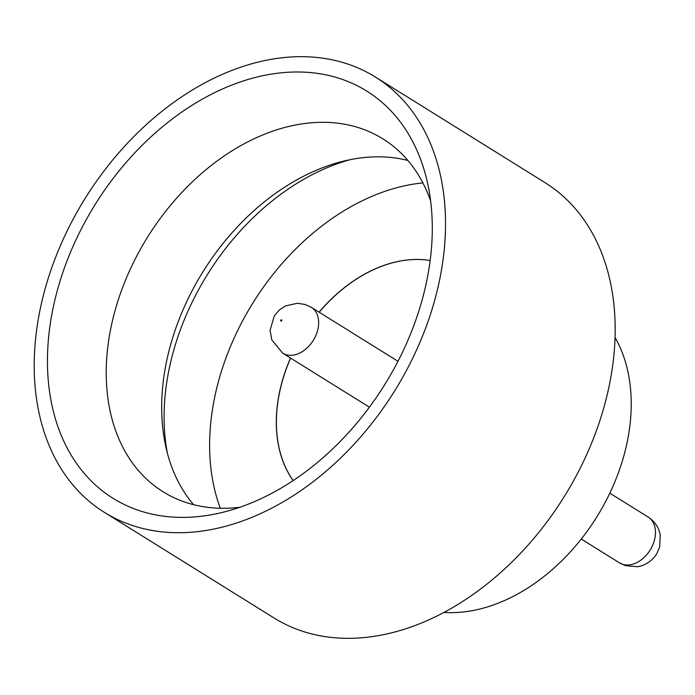 <?xml version="1.0" encoding="UTF-8"?>
<svg xmlns="http://www.w3.org/2000/svg" width="695" height="695" viewBox="0 0 695 695"><rect width="100%" height="100%" fill="white"/><g stroke="black" fill="none" stroke-linecap="round" stroke-linejoin="round"><path stroke-width="1.04" d="M338.152 78.022A239.897 170.518 121.9 0 1 427.295 181.873A239.897 170.518 121.9 0 1 221.349 512.667A239.897 170.518 121.9 0 1 141.58 511.355A239.897 170.518 121.9 0 1 74.435 243.189A239.897 170.518 121.9 0 1 338.152 78.022M430.622 200.864A207.892 147.766 -58.1 0 0 382.841 138.818A207.892 147.766 -58.1 0 0 358.142 127.541A207.892 147.766 -58.1 0 0 138.001 253.675A207.892 147.766 -58.1 0 0 163.099 491.782A207.892 147.766 -58.1 0 0 187.798 503.058A207.892 147.766 -58.1 0 0 239.862 507.272M375.378 77.032L545.028 182.646A256.394 182.246 121.9 0 1 575.981 476.31A256.394 182.246 121.9 0 1 304.48 631.877A256.394 182.246 121.9 0 1 274.012 617.968L104.363 512.354A256.394 182.246 121.9 0 1 73.401 218.69A256.394 182.246 121.9 0 1 344.911 63.123A256.394 182.246 121.9 0 1 375.378 77.032A256.394 182.246 121.9 0 1 406.332 370.687A256.394 182.246 121.9 0 1 134.821 526.263A256.394 182.246 121.9 0 1 104.363 512.354M293.194 480.549A135.125 96.049 121.9 0 1 290.606 358.107M319.17 312.229A135.125 96.049 121.9 0 1 430.179 260.512A135.125 96.049 121.9 0 0 319.083 312.177M293.16 480.566A135.125 96.049 121.9 0 1 290.519 358.055M167.399 453.253A218.282 155.159 121.9 0 1 350.167 159.676M422.89 182.907A218.282 155.159 -58.1 0 0 252.98 302.855A218.282 155.159 -58.1 0 0 220.341 508.253M615.049 337.57A173.237 123.137 121.9 0 1 596.814 516.915A173.237 123.137 121.9 0 1 443.931 612.434M193.549 504.674A207.892 147.766 121.9 0 1 166.009 447.589A207.892 147.766 121.9 0 1 344.468 160.927A207.892 147.766 121.9 0 1 407.852 160.441M619.506 562.872A27.027 19.208 -58.1 0 0 622.72 564.34A27.027 19.208 -58.1 0 0 651.337 547.947A27.027 19.208 -58.1 0 0 648.079 516.993C654.864 521.571 658.921 527.548 660.25 534.942L659.694 546.991L656.567 554.115C650.616 563.159 641.693 566.434 637.176 566.677L625.682 565.704L619.506 562.872L581.255 539.059M281.527 319.822A0.695 0.495 -58.1 0 0 280.962 321.081A0.695 0.495 -58.1 0 0 281.527 319.822M285.897 354.65A27.027 19.208 121.9 0 1 282.691 353.182L271.815 339.942L270.086 330.316L274.238 315.999L279.277 310.057L285.445 305.939L297.408 303.263L305.079 304.471L311.256 307.294A27.027 19.208 121.9 0 1 314.514 338.248A27.027 19.208 121.9 0 1 285.897 354.65M369.419 407.183L282.691 353.182M397.983 361.296L311.256 307.294M648.079 516.993L609.819 493.172"/></g></svg>
